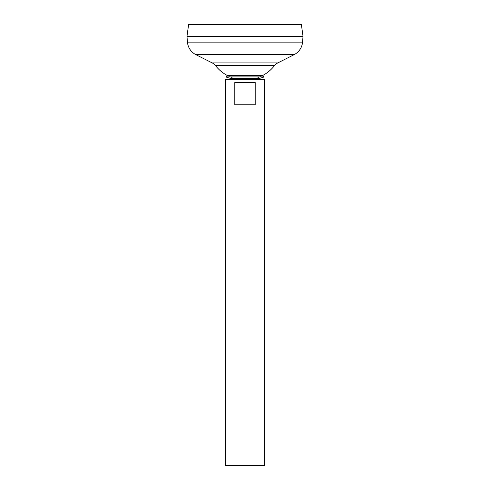<?xml version="1.0" encoding="UTF-8"?>
<svg xmlns="http://www.w3.org/2000/svg" width="490" height="490" viewBox="0 0 490 490"><rect width="100%" height="100%" fill="white"/><g stroke="black" fill="none" stroke-linecap="round" stroke-linejoin="round"><path stroke-width="0.37" stroke-dasharray="2.45 1.84" d="M254.671 78.657A37.583 37.583 0 0 0 262.769 75.46A37.583 37.583 0 0 1 254.671 78.657L235.329 78.657L254.916 78.682M262.769 75.46L227.231 75.46A37.583 37.583 0 0 0 235.329 78.657L235.084 78.682M186.99 36.321L303.01 36.321L186.99 36.321M186.99 36.297L303.01 36.297L186.99 36.297M274.535 65.58L215.465 65.58M303.028 36.321L186.972 36.321M303.028 36.297L186.972 36.297M301.368 24.5L188.632 24.5M264.343 465.5L225.657 465.5M264.343 79.625L225.657 79.625M234.808 82.528L234.808 104.768L255.192 104.768L255.192 82.528L234.808 82.528M234.808 104.768L255.192 104.768L234.808 104.768M264.036 76.918L225.964 76.918M277.769 62.934L212.231 62.934M294.11 54.666L195.89 54.666M302.55 42.122L187.45 42.122M227.231 75.46A37.583 37.583 0 0 0 235.329 78.657M234.324 78.682L255.676 78.682"/><path stroke-width="0.73" d="M235.084 78.682L225.657 79.625L264.343 79.625L254.916 78.682M255.192 82.528L255.192 104.768L234.808 104.768L234.808 82.528L255.192 82.528M225.657 79.625L225.657 465.5L264.343 465.5L264.343 79.625M188.632 24.5L301.368 24.5L303.028 36.297L186.972 36.297L188.632 24.5M302.55 42.122L303.028 36.321L186.972 36.321L187.45 42.122L302.55 42.122A15.472 15.472 0 0 1 294.11 54.666L277.769 62.934A9.671 9.671 0 0 0 274.535 65.58L215.465 65.58A37.583 37.583 0 0 0 227.231 75.46L262.769 75.46L264.036 76.918L225.964 76.918L227.231 75.46M215.465 65.58A9.671 9.671 0 0 0 212.231 62.934L195.89 54.666A15.472 15.472 0 0 1 187.45 42.122M254.671 78.657A20.678 20.678 0 0 0 264.036 76.918M235.329 78.657A20.678 20.678 0 0 1 225.964 76.918M195.89 54.666L294.11 54.666M212.231 62.934L277.769 62.934M262.769 75.46A37.583 37.583 0 0 0 274.535 65.58M234.324 78.682L255.676 78.682"/></g></svg>
